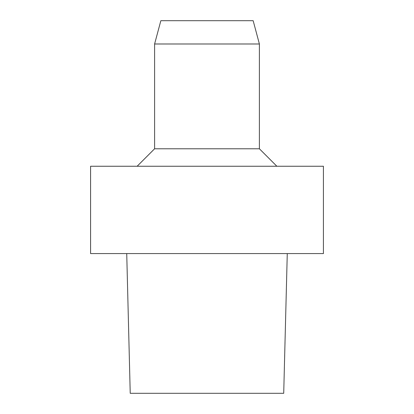 <?xml version="1.0" encoding="UTF-8"?>
<svg xmlns="http://www.w3.org/2000/svg" width="414" height="414" viewBox="0 0 414 414"><rect width="100%" height="100%" fill="white"/><g stroke="black" fill="none" stroke-linecap="round" stroke-linejoin="round"><path stroke-width="0.62" d="M126.731 253.575L130.224 393.3L283.714 393.3L287.269 253.575M207 166.247L323.417 166.247L323.417 253.575L90.583 253.575L90.583 166.247L207 166.247M154.603 43.987L259.397 43.987L253.156 20.7L160.844 20.7L154.603 43.987L154.603 148.781L259.397 148.781L276.862 166.247M154.603 148.781L137.137 166.247M259.397 43.987L259.397 148.781"/></g></svg>
